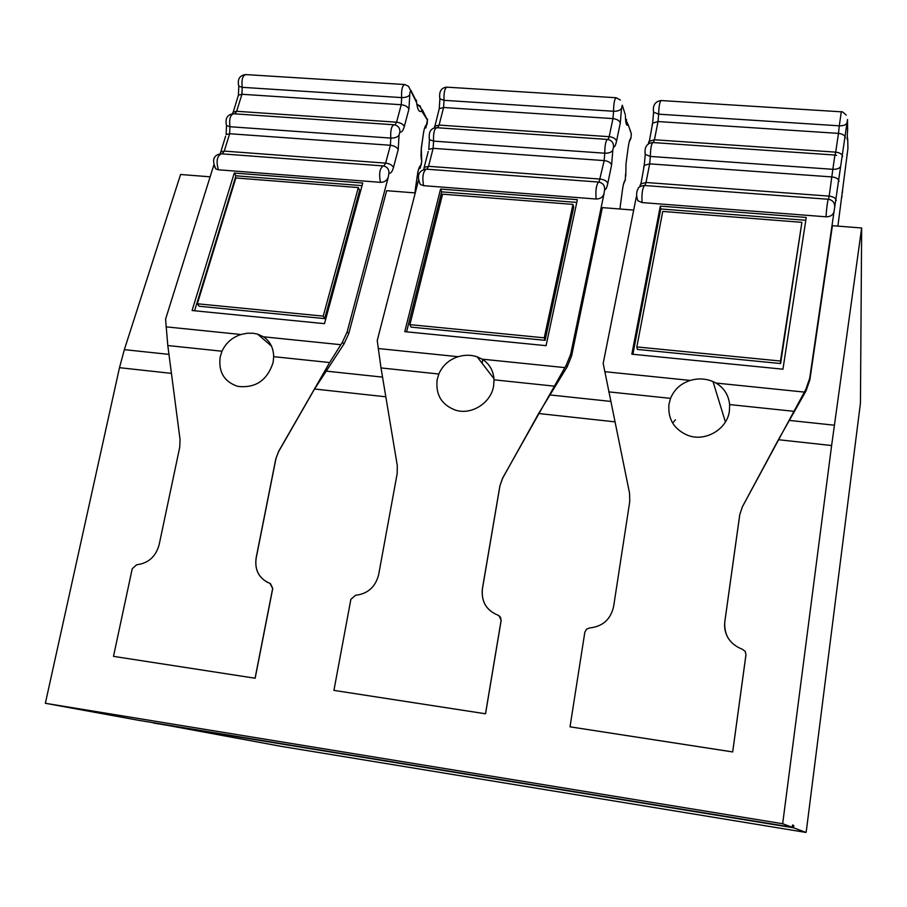 <?xml version="1.0" encoding="UTF-8"?>
<svg xmlns="http://www.w3.org/2000/svg" width="907" height="907" viewBox="0 0 907 907"><rect width="100%" height="100%" fill="white"/><g stroke="black" fill="none" stroke-linecap="round" stroke-linejoin="round"><path stroke-width="1.36" d="M633.698 210.084L602.361 207.624L571.591 355.963L570.65 354.331L604.017 193.724C602.872 197.216 600.241 198.984 596.126 199.018L423.592 185.674L420.36 184.495L418.58 180.153M644.265 185.47C640.025 186.332 638.018 187.409 638.222 188.667C636.215 191.74 636.102 195.776 637.87 200.764L636.453 196.207L603.178 363.401L629.549 493.215L629.753 501.526L613.597 606.624C610.638 619.458 602.645 626.567 589.629 627.95L586.478 629.22L584.834 632.224L570.015 726.824L732.686 751.926L745.939 654.82L745.191 651.407L742.391 649.276C729.795 644.242 723.933 635.07 724.795 621.749L739.738 514.779L742.414 506.741L778.41 439.714L805.96 391.076L809.86 379.897L832.411 225.684L861.65 227.986L831.617 445.53L782.673 823.737L792.106 827.252L792.559 825.019L793.738 825.495M793.75 825.529L793.602 827.808L806.04 832.445L806.606 828.873L860.448 403.139L861.65 227.986M210.129 176.82L180.572 174.495L124.35 349.649L119.486 367.686L45.35 703.288L782.673 823.737M415.247 192.93L386.654 190.685L348.753 333.583L347.132 331.939L388.253 177.216C386.972 180.584 384.375 182.296 380.487 182.341L218.428 169.802L215.889 168.985L213.939 165.596M837.887 226.115L847.92 148.567L847.728 139.361C847.047 141.197 847.002 138.181 847.603 130.325L847.535 119.543L847.013 122.808L809.702 378.287L805.779 389.5L742.414 506.741M834.134 211.297L834.134 211.32C833.159 214.948 830.495 216.784 826.107 216.807L642.054 202.578L637.87 200.764M715.963 383.049L712.993 381.564C705.703 378.525 698.129 378.14 690.295 380.43C680.84 383.468 674.252 389.443 670.545 398.366L668.958 404.397C667.733 419.181 674.094 429.533 688.05 435.451C705.521 442.094 727.38 429.113 729.421 410.814L729.625 404.567C728.627 395.078 724.069 387.901 715.963 383.049L804.305 392.085M782.945 369.194L806.232 217.465L660.307 206.127L631.839 354.183L782.945 369.194M739.761 514.836L724.818 621.783C724.058 627.61 725.192 633.063 728.185 638.165M745.35 651.679L745.962 654.854L732.697 751.948L570.015 726.824M418.569 180.062L377.233 340.567L381.008 367.936L397.277 465.495L397.198 473.488L378.65 574.675C375.453 587.022 367.732 593.892 355.487 595.275L350.862 599.391L333.923 690.386L485.494 713.775L501.095 620.467L500.505 617.202L497.954 615.161C486.322 610.377 481.129 601.59 482.377 588.779L499.893 485.869L502.693 478.125L538.645 413.513L614.878 421.846M499.938 485.914L482.433 588.824C481.186 601.624 486.379 610.411 498.011 615.195M499.099 615.706L501.152 620.501L485.551 713.798L333.923 690.386M213.791 165.108L165.573 319.185L167.806 345.533L180.051 439.566L179.722 447.264L159.122 544.812C155.732 556.717 148.26 563.36 136.719 564.744L132.229 568.723L113.488 656.362L255.071 678.221L272.667 588.428L269.889 583.326C259.13 578.779 254.527 570.333 256.103 558.009L275.819 458.851L278.732 451.391L314.559 389.012L385.826 396.801M275.898 458.908L256.193 558.043C254.606 569.279 258.495 577.442 267.848 582.532M270.354 583.507L272.758 588.462L255.162 678.243L113.488 656.362M571.591 355.963L567.238 366.711L538.645 413.513M739.738 514.779L742.391 506.684M45.35 703.288L138.454 720.283L792.106 827.252M153.09 722.686L280.626 746.257L454.838 774.827M672.677 423.15L675.432 419.771M805.79 220.276L660.784 208.961L660.307 206.127M632.882 354.297L660.784 208.961M636.827 346.928L637.394 349.422L780.61 363.537L801.89 222.34L780.485 361.031L636.827 346.928L662.745 211.433L801.89 222.34M780.61 363.537L780.485 361.031M314.559 389.012L344.002 343.934L348.753 333.583M499.893 485.869L502.637 478.068L566.274 365.113L570.65 354.331M482.195 359.161L477.127 356.791C471.05 354.784 464.735 354.75 458.205 356.7C449.09 359.648 442.627 365.419 438.818 374.013L437.129 379.84C435.541 394.908 441.743 405.044 455.768 410.236C471.742 415.247 491.175 402.742 493.635 385.826L494.032 379.818C493.442 370.68 489.497 363.798 482.195 359.161L564.721 367.596M440.575 189.064L404.771 331.645L546.059 345.669L577.362 199.687L440.575 189.064L441.675 191.853L406.597 331.826M576.773 202.408L441.675 191.853M572.975 204.392L573.7 207.204L545.084 340.329L411.132 327.132L409.907 324.638L442.559 194.177L572.975 204.392L544.245 337.835L409.907 324.638M545.084 340.329L544.245 337.835M275.819 458.851L278.653 451.335L329.649 362.539L342.358 342.302L347.132 331.939M273.12 362.46L273.687 356.666C273.46 347.857 270.059 341.236 263.483 336.803L257.577 334.127L253.03 333.232L247.055 333.243L241.001 334.502C232.215 337.359 225.866 342.925 221.977 351.224L220.208 356.848C218.247 371.847 224.074 381.688 237.679 386.359C255.468 388.411 267.282 380.441 273.12 362.46M234.278 173.044L192.091 310.523L324.479 323.663L362.755 183.021L234.278 173.044L235.922 175.799L194.586 310.772M362.04 185.64L235.922 175.799M358.322 187.568L359.648 190.334L324.706 318.618L199.143 306.249L197.341 303.777L235.843 177.965L358.322 187.568L323.232 316.135L197.341 303.777M324.706 318.618L323.232 316.135M806.04 832.445L621.771 802.219M809.86 379.897L809.702 378.287M847.66 129.134L847.637 127.468M836.22 200.526C835.823 198.145 833.476 196.683 829.179 196.127L828.533 199.279M834.701 206.943C834.837 203.055 833.045 200.549 829.338 199.449L828.374 199.268C827.898 197.975 826.073 212.113 826.107 216.807M847.217 136.254L847.728 139.361M846.231 115.076C843.204 112.219 841.56 111.13 841.299 111.81L839.292 125.824L658.675 114.169L658.029 121.549L654.435 139.769L649.015 141.333L648.312 143.941M847.013 122.808C846.152 124.883 843.578 125.88 839.292 125.824L838.476 133.386L658.029 121.549L652.632 123.159L652.054 125.109M643.687 167.251L644.253 165.369L649.684 163.861L646.011 182.488L640.557 183.951L639.764 186.899M834.825 155.029L652.927 142.546C651.407 143.703 650.534 148.329 650.33 156.423L645.262 154.383L644.945 152.455M839.02 181.366C838.635 178.962 836.299 177.477 832.025 176.933L649.684 163.861L650.33 156.423L832.841 169.314L834.905 155.029L836.537 155.426M653.494 142.58L654.435 139.769L835.698 152.138L835.12 155.052M841.231 111.81L661.169 100.552C659.718 101.697 658.879 106.232 658.675 114.169L653.596 112.185L653.323 110.416M845.369 137.898C845.007 135.415 842.716 133.907 838.476 133.386L835.698 152.138C839.95 152.671 842.263 154.167 842.637 156.616M847.433 152.852L846.911 154.848M847.92 148.567L847.898 146.945M842.036 196.195L841.537 198.134M842.524 192.295L842.558 191.49M805.96 391.076L805.779 389.5M604.742 371.689L690.295 380.43M789.135 420.395L834.338 425.202M778.41 439.714L831.617 445.53M119.486 367.686L171.434 373.367M549.608 394.896L610.683 401.404M153.464 723.026L793.602 827.808M793.67 826.662L792.287 826.424M608.722 391.869L670.545 398.366M729.625 404.567L793.636 411.29M644.945 185.527L646.011 182.488L829.179 196.127L832.841 169.314C837.172 169.394 839.78 168.351 840.664 166.185M828.272 199.257L644.503 185.493C642.428 188.191 641.6 193.883 642.054 202.578M621.272 802.139L453.999 774.691M325.715 371.076L382.539 377.119M567.238 366.711L566.274 365.113M439.838 98.636L439.906 100.087M429.476 141.152L429.396 139.338M620.003 209.007L620.331 205.719M620.365 100.042L616.182 97.741C614.527 98.863 613.665 103.375 613.563 111.266L444.033 100.326L443.591 107.491L439.09 125.087L609.175 136.685L612.973 118.602L443.591 107.491L439.249 108.67L438.716 110.756M615.955 97.729L447.072 87.174C444.713 88.217 443.693 92.605 444.033 100.326L439.884 98.84L439.612 96.845M625.218 114.509L622.293 105.223L621.51 108.375C620.275 110.359 617.633 111.323 613.563 111.266L612.973 118.602C616.998 119.1 619.436 120.574 620.297 123.012L616.556 141.073C615.683 138.658 613.223 137.195 609.175 136.685L608.087 139.531M625.286 114.713L623.789 109.962M625.411 115.869C625.603 123.545 626.544 126.526 628.222 124.815L625.535 119.316M629.118 142.263L630.909 138.079L631.34 133.93L628.222 124.815M437.741 127.785L439.09 125.087L434.736 126.22L434.147 127.978M607.248 139.406L436.777 127.717C434.294 128.76 433.229 133.227 433.58 141.118L429.453 139.587L429.147 137.445M436.437 127.683C430.78 128.034 428.455 132.003 429.453 139.587L428.773 149.428L433.138 148.329L428.546 166.31L424.17 167.364L428.263 151.446M611.613 164.938L612.815 150.199C611.556 152.274 608.88 153.283 604.765 153.204L433.58 141.118L433.138 148.329L604.175 160.596C608.234 161.117 610.717 162.568 611.613 164.938L607.781 183.395C606.874 181.06 604.379 179.62 600.298 179.087L428.546 166.31L427.004 169.212M612.815 150.199L613.529 146.787C613.642 143.125 612.021 140.755 608.654 139.678L607.497 139.429C605.763 140.562 604.856 145.154 604.765 153.204L604.175 160.596L599.073 182.137M607.781 183.395C606.772 187.998 605.729 190.028 604.652 189.484C604.742 185.572 602.951 183.146 599.3 182.182L598.62 182.058C596.273 184.722 595.446 190.379 596.126 199.018M604.005 193.701L604.652 189.484M613.529 146.787C614.561 147.467 615.57 145.562 616.556 141.073M620.411 205.084L622.542 189.325C623.279 184.212 624.175 181.128 625.24 180.085L625.558 173.94M625.751 176.309L626.034 163.487M625.24 180.085L623.483 184.189M630.909 138.079C629.866 138.998 628.97 142.002 628.245 147.093L628.143 147.818M626.125 162.784L628.245 147.093M631.34 133.93L629.877 129.282M622.542 189.325L622.451 189.994M621.51 108.375L620.297 123.012M378.196 348.526L458.205 356.7M494.032 379.818L553.814 386.099M381.008 367.936L438.818 374.013M598.325 182.035L426.256 169.155C422.968 171.672 422.084 177.182 423.592 185.674M124.35 349.649L168.963 354.388M344.002 343.934L342.358 342.302M273.687 356.666L329.649 362.539M167.806 345.533L221.977 351.224M166.026 326.837L241.001 334.502M263.483 336.803L340.749 344.694M382.731 165.902L221.285 153.805C216.943 156.163 215.991 161.491 218.428 169.802M393.502 167.33C392.141 165.029 389.522 163.623 385.634 163.113L224.256 151.106L229.664 133.737L390.407 145.267C394.273 145.766 396.881 147.183 398.218 149.519L393.502 167.33C392.232 171.763 390.724 173.702 388.956 173.124C389.001 169.258 387.266 166.899 383.752 166.038L383.196 165.936C379.682 168.419 378.775 173.883 380.487 182.341M388.241 177.194L388.956 173.124M398.218 149.519L399.035 135.211C397.447 137.195 394.704 138.159 390.804 138.091L390.407 145.267L385.634 163.113L383.831 166.049M414.998 192.908L415.361 189.098L415.066 192.919M416.63 102.718L408.547 86.335L404.794 84.532C402.266 85.553 401.211 89.918 401.654 97.593L242.214 87.321L241.954 94.283L236.659 111.278L396.574 122.184L401.245 104.724L241.954 94.283L238.416 95.144L237.872 96.879M404.454 84.51L245.729 74.578C242.566 75.542 241.398 79.793 242.214 87.321L238.79 86.176L238.416 84.419M410.803 91.788C410.055 91.403 409.715 92.412 409.771 94.827C408.218 96.72 405.52 97.65 401.654 97.593L401.245 104.724C405.078 105.201 407.651 106.641 408.944 109.044L404.329 126.481C403.003 124.112 400.429 122.683 396.574 122.184L394.953 124.951M416.302 101.153L410.894 90.326M416.891 104.736C419.816 105.847 421.449 107.978 421.789 111.119C419.215 112.717 417.481 109.77 416.585 102.287L416.404 100.099M424.193 129.406L427.095 124.191L427.469 120.155L421.789 111.119M422.243 111.255L420.043 105.915L416.812 104.248M234.947 113.863L236.659 111.278L233.122 112.117L232.566 113.726M393.706 124.758L233.632 113.772C230.31 114.736 229.074 119.044 229.925 126.731L226.535 125.574L226.104 123.692M222.294 153.884L224.256 151.106L220.707 151.877L220.242 153.748L225.594 136.22M399.035 135.211L399.919 131.912C399.987 128.25 398.366 125.937 395.067 124.985L394.103 124.781C391.45 125.812 390.35 130.257 390.804 138.091L229.925 126.731L229.664 133.737L226.115 134.542L226.535 125.574C224.97 118.59 227.192 114.645 233.19 113.738M399.919 131.912C401.62 132.626 403.093 130.812 404.329 126.481M415.361 189.098L417.571 173.815C418.365 168.861 419.578 165.89 421.199 164.927L421.732 161.265L421.086 157.829M421.732 161.265L421.302 148.079L420.961 156.378M421.199 164.927L418.331 170.074M427.095 124.191C425.485 125.041 424.295 127.932 423.501 132.853L421.381 148.181M421.302 148.079L423.501 132.853M427.469 120.155L422.333 109.826M417.571 173.815L415.44 189.189M409.771 94.827L408.944 109.044M640.501 186.377L644.253 165.369L645.262 154.383C644.253 147.263 646.748 143.317 652.723 142.524M648.958 143.476L652.632 123.159L653.596 112.185C652.587 105.405 655.047 101.527 660.988 100.541M153.351 722.981L793.591 827.785M712.993 381.564L725.407 421.97M482.751 359.501L482.093 363.253M625.501 118.817L626.624 119.871M434.487 127.876L439.249 108.67L439.884 98.84C438.852 91.596 441.153 87.696 446.788 87.14M423.852 169.314L424.17 167.364M625.342 179.949L625.195 180.572M630.853 138.624L631.011 137.943M493.964 378.695L477.127 356.791M425.871 169.11C418.399 170.765 416.562 175.89 420.36 184.495M271.488 346.134L257.577 334.127M220.775 153.759C213.304 155.176 211.671 160.256 215.889 168.985M232.736 113.726L238.416 95.144L238.79 86.176C237.271 79.453 239.448 75.576 245.355 74.555M421.857 160.811L420.224 168.271M423.58 132.955L424.057 129.95M425.905 127.864L427.571 119.1M417.651 173.906L418.206 170.55"/></g></svg>
